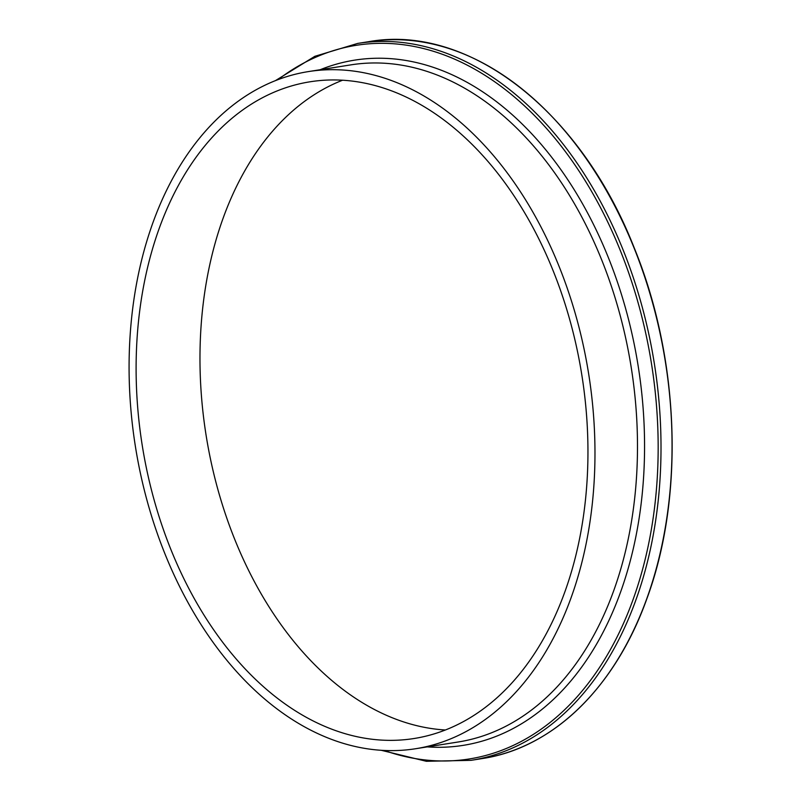 <?xml version="1.0" encoding="UTF-8"?>
<svg xmlns="http://www.w3.org/2000/svg" width="802" height="802" viewBox="0 0 802 802"><rect width="100%" height="100%" fill="white"/><g stroke="black" fill="none" stroke-linecap="round" stroke-linejoin="round"><path stroke-width="1.2" d="M165.222 554.523A342.785 229.502 81 0 1 308.469 71.579A342.785 229.502 81 0 1 558.834 265.793A342.785 229.502 81 0 1 415.576 748.737A342.785 229.502 81 0 1 165.222 554.523M445.341 729.99A332.449 222.575 81 0 1 235.016 540.067A332.449 222.575 81 0 1 342.564 80.22M552.899 270.144A332.449 222.575 81 0 1 413.962 738.532A332.449 222.575 81 0 1 171.157 550.162A332.449 222.575 81 0 1 310.083 81.784A332.449 222.575 81 0 1 552.899 270.144M368.73 41.674A362.915 242.976 81 0 1 633.791 247.287A362.915 242.976 81 0 1 482.122 758.592L471.085 760.336A362.915 242.976 81 0 0 622.753 249.041A362.915 242.976 81 0 0 357.692 43.418L368.73 41.674C468.498 23.729 580.357 110.576 634.001 247.317C679.815 358.755 684.768 497.23 646.572 599.555C614.793 687.996 552.799 748.005 482.122 758.592M278.093 79.619A361.281 241.883 81 0 1 620.096 249.993A361.281 241.883 81 0 1 620.487 629.961A361.281 241.883 81 0 1 384.198 750.461M320.148 69.734A346.875 232.239 81 0 1 607.986 256.67A346.875 232.239 81 0 1 427.255 746.893M308.469 71.579L350.995 64.852A342.785 229.502 81 0 1 601.35 259.066A342.785 229.502 81 0 1 458.092 742.01L415.576 748.737M357.692 43.418L314.855 56.31L275.367 80.671M381.281 750.301L426.363 761.298L471.085 760.336"/></g></svg>
